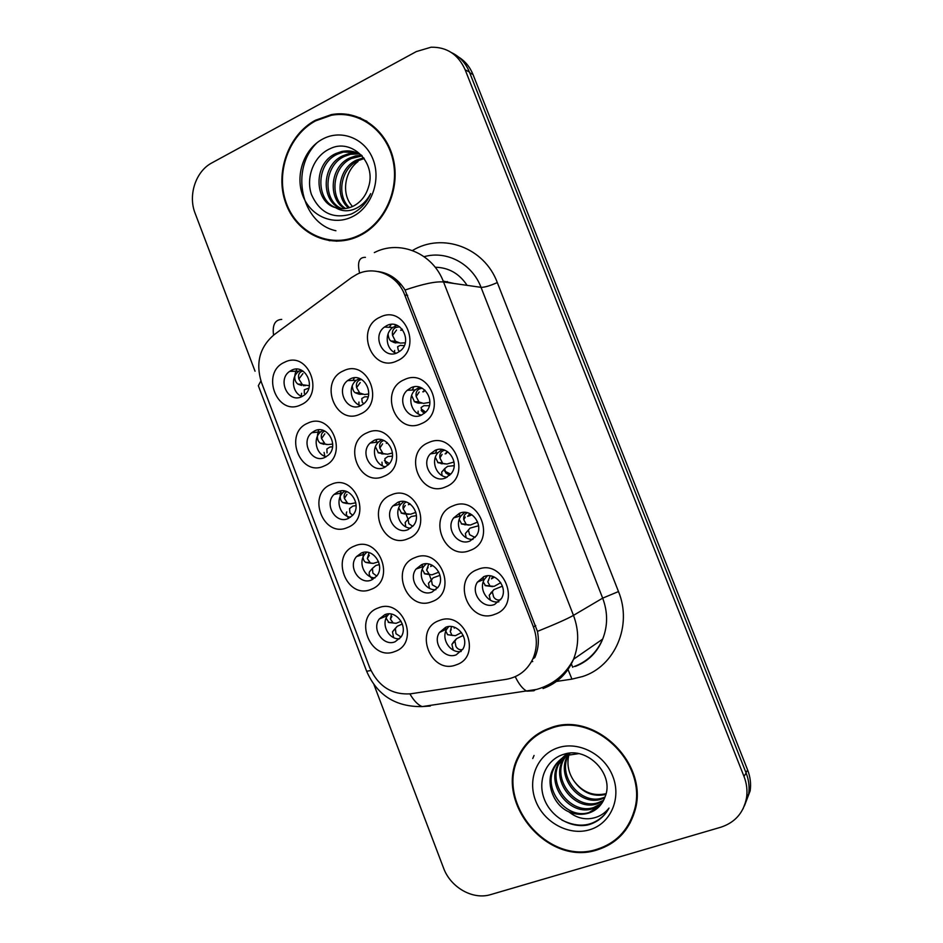 <?xml version="1.0" encoding="UTF-8"?>
<svg xmlns="http://www.w3.org/2000/svg" width="943" height="943" viewBox="0 0 943 943"><rect width="100%" height="100%" fill="white"/><g stroke="black" fill="none" stroke-linecap="round" stroke-linejoin="round"><path stroke-width="1.41" d="M371.047 589.351C346.529 600.113 329.449 555.085 354.544 546.032C379.062 534.74 396.579 580.546 371.047 589.351M361.322 553.046L356.572 556.535C347.378 566.472 359.507 585.485 371.577 579.969L376.717 576.079C385.463 565.894 373.098 547.494 361.322 553.046M347.495 527.514C323.213 538.701 306.227 493.92 331.087 484.443C355.358 472.726 372.78 518.273 347.495 527.514M337.959 491.763L334.046 494.45C323.685 504.034 335.649 524.508 348.167 518.532L352.505 515.444C362.395 505.578 350.171 485.739 337.959 491.763M324.062 466.019C300.027 477.618 283.136 433.096 307.748 423.195C331.783 411.065 349.11 456.353 324.062 466.019M314.738 430.81L311.756 432.719C300.169 441.772 311.874 463.909 324.887 457.438L328.317 455.163C339.433 445.756 327.421 424.291 314.738 430.81M300.77 404.877C276.971 416.877 260.174 372.603 284.55 362.277C308.349 349.747 325.571 394.775 300.77 404.877M291.635 370.21L289.713 371.342C276.841 379.699 288.169 403.687 301.725 396.673L304.141 395.211C316.542 386.43 304.872 363.161 291.635 370.21M394.74 651.554C369.986 661.88 352.812 616.604 378.143 607.987C402.897 597.119 420.519 643.185 394.74 651.554M384.815 614.683L379.345 618.938C371.224 629.099 383.436 646.851 395.129 641.759L400.94 637.091C408.637 626.718 396.225 609.543 384.815 614.683M431.977 601.622C406.622 612.455 389.153 566.696 415.097 557.584C440.452 546.197 458.381 592.758 431.977 601.622M421.651 564.645L416.04 569.053C407.718 579.497 420.177 597.332 432.142 592.004L438.141 587.135C445.968 576.479 433.309 559.293 421.651 564.645M407.871 538.759C382.775 550.04 365.401 504.54 391.086 494.981C416.193 483.17 434.028 529.459 407.871 538.759M397.757 502.36L392.948 505.896C383.424 516.08 395.777 535.365 408.189 529.565L413.423 525.569C422.44 515.126 409.84 496.537 397.757 502.36M383.907 476.274C359.059 487.967 341.779 442.727 367.216 432.743C392.076 420.495 409.804 466.514 383.907 476.274M373.994 440.428L370.139 443.057C359.283 452.817 371.448 473.787 384.367 467.48L388.705 464.404C399.019 454.326 386.571 434.098 373.994 440.428M360.085 414.13C335.472 426.26 318.298 381.267 343.476 370.847C368.088 358.187 385.722 403.946 360.085 414.13M350.36 378.85L347.602 380.583C335.331 389.718 347.177 412.598 360.686 405.749L363.963 403.604C375.703 394.068 363.515 371.978 350.36 378.85M456.223 664.839C430.621 675.235 413.046 629.217 439.238 620.553C464.852 609.602 482.887 656.434 456.223 664.839M445.685 627.284L439.403 632.517C432.165 643.102 444.648 659.711 456.235 654.807L462.86 649.114C469.638 638.364 456.978 622.345 445.685 627.284M470.203 550.37C444.236 561.733 426.448 515.491 453.017 505.872C478.997 493.943 497.256 541.011 470.203 550.37M459.453 513.31L453.689 517.872C445.179 528.61 457.885 546.527 470.133 540.952L476.321 535.86C484.266 524.897 471.359 507.711 459.453 513.31M445.674 486.847C419.953 498.647 402.284 452.664 428.582 442.597C454.302 430.232 472.455 477.017 445.674 486.847M435.136 450.353L430.291 453.925C420.389 464.357 432.978 483.936 445.756 477.853L451.084 473.763C460.384 463.037 447.536 444.259 435.136 450.353M421.285 423.678C395.824 435.925 378.249 390.202 404.299 379.687C429.76 366.886 447.795 413.399 421.285 423.678M421.509 415.109L425.8 412.079C436.621 401.777 423.937 381.113 410.959 387.773L407.223 390.296C395.765 400.221 408.13 421.757 421.509 415.109C411.007 413.14 407.011 397.109 415.226 389.907L419.564 387.16M397.027 360.886C371.825 373.558 354.356 328.105 380.147 317.143C405.349 303.905 423.289 350.159 397.027 360.886M386.913 325.547L384.473 327.044C371.377 336.191 383.329 359.99 397.416 352.717L400.48 350.761C412.928 341.142 400.586 318.262 386.913 325.547M494.875 614.282C468.647 625.197 450.766 578.672 477.594 569.513C503.833 558.032 522.198 605.371 494.875 614.282M483.912 576.621L477.406 582.126C470.109 593.006 482.84 609.543 494.651 604.428L501.535 598.392C508.301 587.348 495.393 571.482 483.912 576.621M374.984 577.894C364.269 577.847 357.703 562.004 365.071 553.977L366.851 552.244M350.513 517.224C340.01 516.092 334.965 500.026 342.816 492.717L344.843 491.044M326.195 456.754C315.999 454.573 312.487 438.318 320.797 431.788L322.919 430.326M302.066 396.508C292.247 393.302 290.267 376.905 299.025 371.212L301.041 370.045M399.584 638.788C388.728 639.814 380.689 624.219 387.561 615.555L388.988 613.893M435.878 589.729C424.869 590.695 416.9 575.112 423.879 566.295L426.236 563.796M410.7 528.186C399.856 527.927 393.573 512.073 401.07 503.986L403.875 501.511M385.663 466.832C375.102 465.37 370.493 449.269 378.544 441.984L381.62 439.733M360.827 405.679C350.631 403.062 347.708 386.748 356.289 380.335L359.413 378.449M461.162 651.483C450.07 653.652 440.499 638.376 446.947 628.898L448.774 626.576M472.938 539.42C461.822 540.139 454.113 524.673 461.115 515.774L464.663 512.379M447.123 477.182C436.255 476.533 430.409 460.773 438.012 452.675L442.09 449.493M396.166 353.224C386.088 350.018 383.931 333.716 392.76 327.504L397.038 325.335M498.871 601.823C487.637 603.944 478.089 588.797 484.525 579.143L487.366 575.819M351.35 277.702L356.878 274.342C374.43 265.242 397.416 274.955 404.736 294.994L533.396 626.871C537.451 637.881 537.286 648.513 532.913 658.768C527.337 670.296 518.426 677.157 506.179 679.337L410.712 693.8C391.864 695.097 378.178 686.327 369.656 667.526L261.411 382.328C255.482 363.043 259.667 347.213 273.965 334.836L351.35 277.702M454.078 283.489L443.198 281.097M315.363 120.28C288.134 134.837 274.743 172.993 285.705 203.051C296.291 233.286 329.131 249.211 357.303 236.799L359.943 235.561C385.404 223.078 400.551 188.965 393.325 159.061C386.335 129.073 358.446 109.447 331.276 114.633L315.363 120.28M323.166 238.756L329.85 240.771M550.299 727.89C535.624 733.076 524.933 742.683 518.202 756.71C494.167 802.469 547.812 866.817 597.449 849.82C616.109 843.796 628.474 831.148 634.556 811.911C650.364 764.49 594.762 710.244 550.299 727.89M535.329 735.646L529.329 741.728M342.321 114.492L348.769 114.48M377.848 271.501C389.164 273.034 398.241 279.211 405.066 290.031L537.439 631.386C539.255 640.651 538.37 649.373 534.799 657.577L532.913 658.768M742.99 808.953L748.683 793.994C749.673 786.945 748.813 779.955 746.125 773.012L469.425 72.081C465.724 63.075 459.783 56.592 451.579 52.655M374.017 684.783L443.493 867.902C450.495 887.434 472.844 900.235 490.749 894.577L720.853 827.211C735.198 822.449 743.768 812.571 746.573 797.566C747.563 790.47 746.715 783.421 743.992 776.419L465.147 69.758C458.227 54.423 446.852 46.914 431.01 47.221L416.311 51.582L211.904 162.88C195.72 171.272 187.869 195.189 195.13 213.307L255.046 371.212M619.327 836.3L625.563 830.241M360.532 117.969L353.672 116.248M744.51 805.64L750.168 790.823C751.158 783.822 750.31 776.879 747.634 769.995L473.021 74.544C469.92 66.906 465.088 61.059 458.498 56.981M744.275 806.112L747.94 795.244M446.063 282.346L447.241 281.497M490.384 600.184L489.217 595.245L493.802 589.646L492.317 591.874L493.602 596.919C495.405 599.618 497.774 600.561 500.686 599.748M493.802 589.646L502.43 586.169M500.745 582.691L494.179 586.346L485.539 585.697L492.623 586.605M490.207 575.867L487.802 581.89L490.112 586.169M487.802 581.89L488.733 580.039M483.405 576.821L483.04 579.768M483.24 581.925L485.539 585.697M491.444 592.204L490.902 592.793M453.265 650.128L451.909 644.375L453.736 641.747L456.542 638.694L454.915 641.11L455.94 646.426C457.591 649.185 459.819 650.222 462.624 649.527M456.542 638.694L463.213 635.441M461.516 632.553L455.386 635.688L447.63 634.698L452.758 635.476M451.52 626.588L450.235 631.551L451.897 635.134M450.235 631.551L451.202 629.641M445.756 627.26L445.615 629.535M445.815 631.209L447.63 634.698M454.361 641.063L453.736 641.747M401.093 621.26L396.107 623.311L388.94 622.533L386.111 618.16M391.463 614.129L390.414 619.115L393.255 623.052M390.414 619.115L391.852 616.486M394.775 629.016L397.227 626.27L395.365 628.604L395.989 633.743L401.023 636.961M397.227 626.27L402.343 623.96M385.946 616.215L386.135 614.258M394.539 629.287L392.488 631.822L393.585 637.562M366.91 121.27L360.261 118.57M359.707 234.972C384.921 222.595 399.903 188.812 392.724 159.214C385.793 129.533 358.175 110.131 331.276 115.305L315.587 120.869C288.652 135.273 275.391 173.005 286.212 202.757C296.668 232.685 329.154 248.457 357.032 236.21L359.707 234.972M348.486 207.943C334.376 196.356 338.608 168.066 356.548 160.086L363.703 157.799M349.452 207.66C336.109 195.637 340.765 168.42 358.222 160.605L364.234 158.542M344.666 208.615C327.61 199.15 329.885 166.616 349.747 157.964L355.57 155.925L361.629 155.324M345.609 208.497C329.296 198.49 332.066 166.982 351.468 158.495L362.159 155.866M340.906 208.662C320.962 201.719 321.08 165.225 342.816 155.807L348.686 153.733L358.458 153.485M341.837 208.698C322.612 201.095 323.296 165.579 344.56 156.349L350.431 154.287L359.271 153.898M335.649 207.684C340.659 209.181 345.68 209.028 350.725 207.236L353.566 206.01C360.815 202.12 365.766 195.908 368.395 187.374C377.059 162.573 351.326 137.654 329.956 148.77C313.701 155.96 305.544 177.697 311.496 194.612C319.724 212.764 332.903 219.271 351.055 214.132L352.906 213.259C360.863 209.098 366.792 202.568 370.682 193.657C366.403 201.59 360.591 206.882 353.236 209.558C346.918 211.645 341.06 211.02 335.649 207.684C314.054 202.344 312.887 163.516 335.732 153.591L341.661 151.505C348.981 150.043 355.676 151.34 361.747 155.406M338.136 208.297C316.058 203.617 314.384 164.2 337.523 154.145L343.429 152.059L355.935 152.412M352.411 206.552L351.338 205.091C341.354 192.985 344.808 171.154 358.022 161.559M351.338 205.091L352.458 206.541M322.636 139.081C303.941 148.923 294.864 175.374 302.88 195.802C310.624 216.383 333.751 226.261 352.599 216.595C371.566 207.236 381.326 180.254 373.027 159.355C365.012 138.303 341.189 128.943 322.636 139.081M329.897 240.123L336.828 241.208M624.985 829.84L630.266 822.72M597.214 849.195C615.649 843.231 627.885 830.736 633.908 811.711C649.597 764.785 594.573 711.046 550.547 728.515C536.001 733.642 525.404 743.178 518.744 757.088C495.004 802.387 548.107 866.016 597.214 849.195M604.663 797.919L601.363 799.145C580.11 806.489 556.441 777.951 566.849 757.052L568.853 753.28M604.97 797.083L602.436 797.978C581.242 805.31 557.631 776.855 568.004 756.003L569.407 753.221M603.225 801.067L596.99 803.896C575.536 811.286 551.655 782.419 562.158 761.296L567.285 753.504M603.614 800.301L598.098 802.705C576.692 810.084 552.857 781.287 563.336 760.223L567.545 753.469M601.41 803.943L592.522 808.764C570.869 816.19 546.751 786.969 557.36 765.633C559.659 760.447 563.171 756.369 567.875 753.41M601.893 803.247L593.654 807.538C572.047 814.952 547.989 785.825 558.574 764.537L567.356 753.492M568.888 811.84C575.478 814.611 582.008 815.058 588.479 813.161C596.459 810.52 601.952 805.181 604.946 797.141C615.001 774.592 587.454 746.184 564.162 754.2C546.469 759.068 537.427 779.696 543.84 797.872C550.064 816.143 569.878 828.272 587.277 825.078L589.304 824.536C598.074 821.742 604.652 816.249 609.025 808.068C603.956 814.481 597.237 818.029 588.88 818.724C581.713 819.125 575.053 816.838 568.888 811.84C553.942 805.452 545.643 784.364 552.457 770.066C555.899 762.675 561.262 757.7 568.546 755.143L578.578 753.657M599.819 805.923L589.104 812.477C567.297 819.938 543.015 790.458 553.694 768.958C557.124 761.579 562.476 756.616 569.737 754.058M605.866 794.43L605.642 794.501C593.017 797.13 582.55 792.757 574.252 781.37C568.464 773.154 566.672 764.372 568.853 755.037M574.252 781.37C582.809 792.379 593.406 796.481 606.066 793.676M557.997 747.775C537.427 754.388 527.137 779.107 535.624 800.737C543.805 822.449 568.947 836.17 589.693 829.746C610.569 823.663 621.626 798.521 612.832 776.372C604.357 754.129 578.436 740.833 557.997 747.775M542.661 731.096L535.683 736.212M604.722 814.481C592.923 826.457 578.66 828.331 561.945 820.104M466.137 537.687L465.382 533.514L470.027 528.127L468.435 530.072L469.567 534.693L475.072 537.486M470.027 528.127L478.561 525.77M477.641 522.057L470.474 525.027L461.716 524.025L468.848 525.11M467.363 512.744C464.498 514.053 463.308 516.387 463.791 519.758L466.255 524.402M463.791 519.758L465.288 517.059M459.913 513.122L459.147 516.328M459.229 519.452L461.716 524.025M465.512 524.827L464.616 524.756M454.161 465.677L447.619 466.337L444.695 468.624L445.662 472.832L449.646 475.331M454.019 462.023L446.899 464.039L438.035 462.707L445.214 463.956M444.754 450.2L443.363 450.636C440.522 451.992 439.367 454.432 439.921 457.968L442.515 462.989M439.921 457.968L442.09 454.373M442.067 475.567L441.678 472.137L444.577 468.754M436.75 449.799L435.525 453.076M435.36 457.308L438.035 462.707M442.515 463.779L441.029 463.685M419.152 403.038L419.953 403.074M429.348 405.69L423.879 405.69L421.085 407.517L421.886 411.301L424.491 413.293M429.855 402.343L423.454 403.404L418.916 401.918L414.484 401.73L417.572 402.967L421.71 403.144M422.216 388.233L419.494 388.893C416.665 390.296 415.568 392.842 416.181 396.531L418.916 401.918M416.181 396.531L419.163 392.029M418.173 413.812L418.103 411.113M413.883 386.866L412.221 390.06M411.643 395.482L414.484 401.73M419.152 403.203L417.56 402.967M395.883 342.615L398.63 342.804M404.276 345.68L400.245 345.362L397.604 346.753L398.252 350.136L399.632 351.421M405.242 342.816L400.138 343.099L395.447 341.177L391.062 341.095L394.245 342.58L398.335 342.674M399.643 326.797L395.754 327.492C392.96 328.942 391.899 331.594 392.571 335.449L395.447 341.177M392.571 335.449L396.531 330.05M394.457 352.446L394.657 350.419M391.298 324.392L389.259 327.315M388.056 333.999C388.516 337.83 389.494 340.175 390.968 341.048L391.062 341.095M395.871 342.969L394.233 342.58M378.603 561.769L373.251 563.395L365.46 562.24C363.255 560.731 362.584 557.466 363.42 552.421M369.078 552.657L367.334 558.598L370.304 562.888M367.334 558.598L369.302 555.286M379.369 564.621L375.833 565.458L372.414 568.405L372.886 573.144L376.728 576.055M372.414 568.405L369.562 571.706C368.501 573.839 369.55 576.421 372.721 579.45M369.75 563.054L373.251 563.395M366.037 562.464L369.255 563.006M355.817 502.76L350.513 503.81L342.792 502.525C340.128 500.627 339.515 496.772 340.953 490.938M346.906 491.645C344.466 492.989 343.629 495.24 344.384 498.411L347.484 503.043M344.384 498.411L346.965 494.368M356.1 505.601L352.823 506.096L349.582 508.536L349.912 512.874L352.623 515.314M346.765 511.908C345.775 513.534 346.423 515.656 348.721 518.285M347.743 503.597L350.513 503.81M343.264 502.713L346.576 503.503M332.726 444.106L327.905 444.554L320.266 443.139C317.084 440.782 316.577 436.35 318.734 429.819M324.875 431.116L324.309 431.328C321.634 432.66 320.714 435.065 321.563 438.554L324.793 443.54M321.563 438.554L324.852 433.804M332.561 446.793L329.932 447.017L326.867 448.998L327.056 452.946M324.097 452.428L325.005 457.379M325.865 444.436L327.905 444.554M320.62 443.293L324.003 444.33M309.351 385.699L297.87 384.096C294.157 381.196 293.78 376.21 296.739 369.114M302.927 371.035L301.489 371.518C298.837 372.886 297.964 375.385 298.872 379.027L302.22 384.343M298.872 379.027L302.939 373.581M308.844 388.127L304.294 389.777L304.33 393.337M301.56 393.29L301.336 396.201M303.375 385.534L305.426 385.616M303.387 385.734L304.707 385.581M298.094 384.19L301.56 385.463M429.43 588.279L428.476 583.293L433.167 577.811L431.446 579.957L432.318 584.849L437.623 587.854M433.167 577.811L440.016 575.336M438.86 572.153L432.024 574.817L424.869 573.898L432.024 574.817M428.747 564.055L426.637 570.067L429.289 574.346M426.637 570.067L428.098 567.403M422.511 564.338L422.075 566.932M422.205 569.407L424.869 573.898M416.393 515.621L411.278 516.516L408.095 519.133L408.814 523.624L412.786 526.335M415.863 512.367L410.547 514.241L401.588 513.204L404.7 513.97M406.233 502.006C403.557 503.326 402.531 505.637 403.168 508.914L405.961 513.558M403.168 508.914L405.231 505.483M405.749 526.795L405.172 522.54L407.989 519.263M399.561 501.77L398.771 504.529M398.748 507.923L401.588 513.204M405.726 514.053L408.779 514.3M392.406 456.153L387.903 456.518L384.885 458.652L385.439 462.73L388.162 464.958M392.453 453.029L387.49 454.22L378.426 452.852L385.675 454.102M383.895 440.499L382.905 440.841C380.159 442.184 379.133 444.601 379.829 448.114L382.752 453.111M379.829 448.114L382.587 443.858M382.233 465.665L381.986 462.141M376.882 439.579L375.727 442.35M375.42 446.77L378.426 452.852M383.282 453.96L381.632 453.854M360.391 394.15L361.44 394.198M368.135 396.803L364.658 396.826L361.794 398.512L362.206 402.189L363.786 403.757M368.666 393.974L364.564 394.528L359.684 392.995L355.405 392.83L358.694 394.08L362.69 394.245M361.629 379.487L359.566 380.076C356.843 381.455 355.865 383.99 356.619 387.644L359.684 392.995M356.619 387.644L360.202 382.599M358.882 404.901L358.941 402.06M354.462 377.789L352.977 380.43M352.222 385.935C352.706 389.589 353.684 391.852 355.181 392.724L355.405 392.83M360.391 394.339L358.682 394.08M398.146 283.737L400.775 284.079L399.278 285.163M533.396 626.871L535.73 625.563M404.736 294.994L407.659 295.324M571.364 663.943L572.731 667.29M467.103 285.352C459.253 273.505 448.609 267.47 435.171 267.246M412.492 250.52C442.314 232.202 484.407 247.467 497.303 282.57L618.49 591.556L602.671 598.145L481.036 287.344C472.184 263.71 446.64 250.201 424.138 256.685M618.49 591.556C632.6 625.468 614.989 666.253 582.68 676.496L571.953 679.125L553.447 681.883M573.969 666.595C587.289 661.691 596.86 652.532 602.671 639.106C607.893 625.787 607.893 612.137 602.671 598.145L573.474 615.366C579.061 630.372 579.085 645.012 573.544 659.251C567.368 673.608 557.207 683.357 543.05 688.531M365.424 257.345C359.047 257.121 357.114 262.39 359.613 273.152M537.439 631.386C555.392 624.16 567.403 618.82 573.474 615.366L443.552 281.992C435.949 281.226 423.124 283.902 405.066 290.031M370.905 670.508L366.65 671.263L258.335 385.699L260.916 380.948M409.91 693.918C413.812 700.649 417.879 704.881 422.134 706.602C395.624 706.967 377.129 695.203 366.674 671.333M430.303 706.036L422.629 706.531M281.733 319.394C274.967 319.783 272.232 325.029 273.553 335.154M515.22 676.673C519.004 684.335 522.87 689.168 526.831 691.16L533.856 690.771L535.318 689.757M374.324 252.594C399.584 239.369 432.943 253.113 443.552 281.992L481.036 287.344C484.561 287.415 489.971 285.823 497.303 282.57M743.992 776.419L746.125 773.012M465.147 69.758L469.425 72.081M568.004 669.495L571.953 679.125M531.428 661.715L532.748 661.514M473.021 74.544L469.685 72.741M747.634 769.995L745.972 772.635M431.305 579.91L429.242 574.546M408.013 519.228L406.032 514.076M492.93 576.491L491.598 578.613L492.8 576.456M494.415 577.092L491.468 578.884M492.317 591.874L489.217 595.245M454.762 627.378L454.231 628.168M454.915 641.11L451.909 644.375M395.365 628.604L392.477 631.834M317.154 142.641C289.548 168.938 301.171 223.444 335.92 230.74M534.056 755.449L532.76 758.526M470.309 513.817L468.577 516.104L470.203 513.77M468.435 530.072L465.382 533.514M467.657 516.363L469.909 513.629M450.766 474.152L444.542 471.076M443.127 449.693L443.363 450.636M445.12 453.878L447.383 451.544M421.403 409.038L425.706 412.185M423.761 411.985L421.156 410.37M418.975 387.007L419.494 388.893M422.806 391.84L424.798 390.048M394.964 324.663L395.754 327.492M400.681 330.262L402.119 329.119M301.489 371.518L301.1 370.069M432.189 565.27L431.859 565.788L432.566 565.458M432.153 565.246L431.646 566.13M431.446 579.957L428.476 583.293M430.668 566.484L431.694 565.022M409.851 503.774L409.403 504.352L410.24 504.057M409.816 503.751L409.297 504.493M408.402 504.705L409.415 503.491M389.424 463.567L384.402 460.573M382.717 440.039L382.905 440.841M386.347 443.363L387.149 442.538M359.13 378.355L359.566 380.076M365.071 553.977L356.572 556.535M342.816 492.717L334.046 494.45M320.797 431.788L311.756 432.719M299.025 371.212L289.713 371.342M387.561 615.555L379.345 618.938M423.879 566.295L416.04 569.053M401.07 503.986L392.948 505.896M378.544 441.984L370.139 443.057M356.289 380.335L347.602 380.583M446.947 628.898L439.403 632.517M461.115 515.774L453.689 517.872M438.012 452.675L430.291 453.925M415.226 389.907L407.223 390.296M392.76 327.504L384.473 327.044M484.525 579.143L477.406 582.126M396.366 281.757L398.936 282.087M519.381 755.744L518.202 756.71M575.43 666.383C588.361 661.279 597.438 652.179 602.671 639.106L573.544 659.251C565.47 674.61 553.164 684.677 536.602 689.427L422.134 706.602M746.573 797.566L748.683 793.994M400.916 284.244L399.408 285.34M750.168 790.823L748.801 793.134M485.008 585.485L489.441 585.862M388.245 622.297L392.323 622.698M363.974 158.589L362.312 158.059M357.267 156.467L355.57 155.925M350.431 154.287L348.686 153.733M343.429 152.059L341.661 151.505M358.128 236.422L357.032 236.21M634.945 810.438L633.908 811.711M568.004 756.003L566.849 757.052M563.336 760.223L562.158 761.296M558.574 764.537L557.36 765.633M553.694 768.958L552.457 770.066M469.213 515.915L471.983 514.807M461.28 523.848L465.701 524.143M437.705 462.553L442.102 462.777M445.933 453.748L447.642 451.721M414.26 401.624L418.645 401.765M423.548 391.805L425.045 390.272M390.968 341.048L395.329 341.118M401.376 330.298L402.366 329.413M365.448 562.24L369.526 562.57M342.792 502.525L346.871 502.784M320.266 443.151L324.333 443.328M297.87 384.096L301.937 384.214M424.315 573.686L428.558 574.039M401.129 513.027L405.372 513.298M378.084 452.699L382.316 452.899M355.181 392.724L359.401 392.854"/></g></svg>

